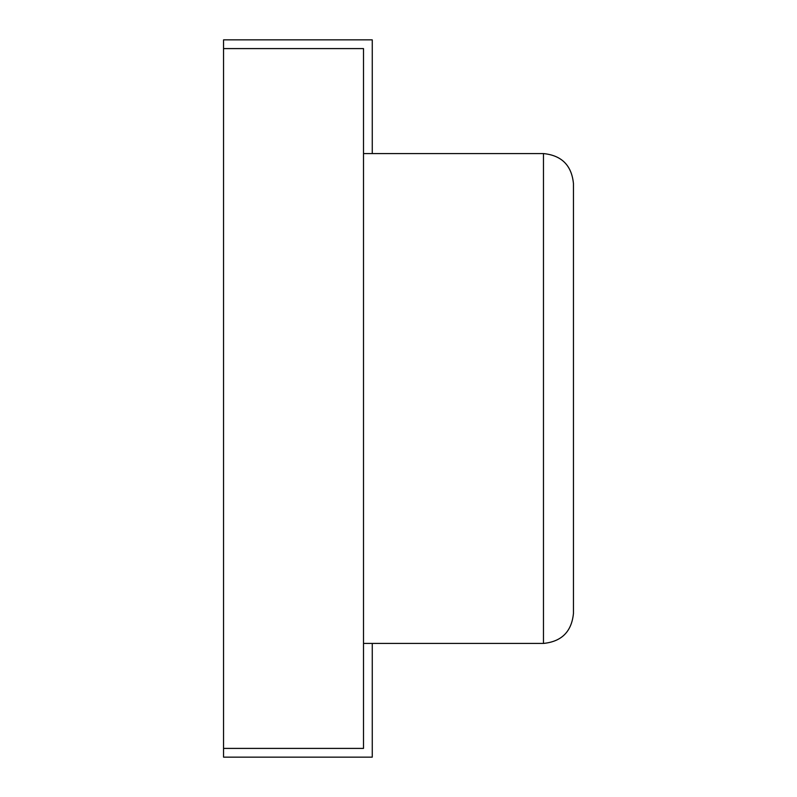 <?xml version="1.0" encoding="UTF-8"?>
<svg xmlns="http://www.w3.org/2000/svg" width="797" height="797" viewBox="0 0 797 797"><rect width="100%" height="100%" fill="white"/><g stroke="black" fill="none" stroke-linecap="round" stroke-linejoin="round"><path stroke-width="1.2" d="M363.512 153.572L543.464 153.572C561.636 155.385 571.638 165.377 573.451 183.559L573.451 613.441C571.638 631.622 561.636 641.615 543.464 643.428C561.636 641.615 571.638 631.622 573.451 613.441M223.549 48.597L223.549 748.403L363.512 748.403L363.512 48.597L223.549 48.597L223.549 39.85L372.259 39.85L372.259 153.572M363.512 643.428L543.464 643.428L543.464 153.572C561.636 155.385 571.638 165.377 573.451 183.559M372.259 643.428L372.259 757.15L223.549 757.15L223.549 748.403"/></g></svg>

